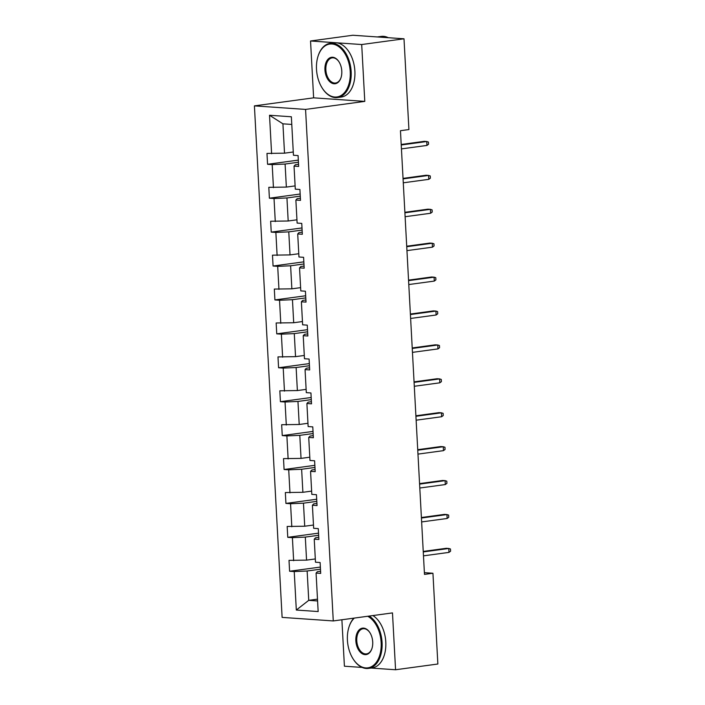 <?xml version="1.0" encoding="UTF-8"?>
<svg xmlns="http://www.w3.org/2000/svg" width="705" height="705" viewBox="0 0 705 705"><rect width="100%" height="100%" fill="white"/><g stroke="black" fill="none" stroke-linecap="round" stroke-linejoin="round"><path stroke-width="1.06" d="M341.89 619.765L344.41 666.207L362.15 667.432M254.408 105.873L282.115 617.395L333.271 620.938L305.565 109.416L254.408 105.873L313.628 97.836L364.785 101.388L361.7 44.538L310.544 40.987L313.628 97.836M310.544 40.987L352.844 35.25L404 38.793L361.7 44.538M371.103 668.058L395.567 669.75L437.858 664.013L432.94 573.253L424.392 572.654M320.484 569.191L307.142 570.997L308.737 600.343L296.32 610.037L294.232 571.561L289.596 571.244L320.37 567.067M317.488 599.162L308.737 600.343L317.585 600.96M307.142 570.997L294.232 571.561M318.642 535.28L305.309 537.087L306.56 560.131L289.015 560.369L289.596 571.244M293.641 560.695L292.399 537.651L287.763 537.325L318.528 533.147M316.809 501.361L303.467 503.176L304.719 526.221L287.173 526.459L287.763 537.325M291.808 526.776L290.557 503.731L285.93 503.414L316.695 499.237M314.968 467.45L301.634 469.257L302.886 492.301L285.34 492.548L285.93 503.414M289.966 492.865L288.724 469.821L284.089 469.504L314.853 465.326M313.135 433.54L299.801 435.346L301.044 458.391L283.498 458.629L284.089 469.504M288.133 458.955L286.882 435.91L282.256 435.584L313.02 431.416M311.302 399.629L297.959 401.436L299.211 424.481L281.665 424.718L282.256 435.584M286.3 425.036L285.049 402L280.414 401.674L311.178 397.497M309.46 365.71L296.126 367.525L297.369 390.561L279.832 390.808L280.414 401.674M284.459 391.125L283.216 368.08L278.581 367.763L309.345 363.586M307.627 331.799L294.285 333.606L295.536 356.651L277.99 356.897L278.581 367.763M282.626 357.215L281.374 334.17L276.748 333.853L307.512 329.676M305.785 297.889L292.452 299.695L293.703 322.74L276.157 322.978L276.748 333.853M280.784 323.304L279.541 300.26L274.906 299.933L305.67 295.765M303.952 263.97L290.619 265.785L291.861 288.83L274.315 289.068L274.906 299.933M278.951 289.385L277.7 266.349L273.073 266.023L303.837 261.846M302.11 230.059L288.777 231.875L290.028 254.91L272.482 255.157L273.073 266.023M277.118 255.474L275.867 232.43L271.231 232.112L301.996 227.935M300.277 196.149L286.944 197.955L288.186 221L270.649 221.238L271.231 232.112M275.276 221.564L274.033 198.519L269.398 198.202L300.163 194.025M298.444 162.238L285.102 164.045L286.353 187.089L268.808 187.327L269.398 198.202M273.443 187.653L272.192 164.609L267.565 164.283L298.33 160.114M291.782 124.441L282.925 123.824L284.52 153.179L266.975 153.417L267.565 164.283M271.601 153.734L269.521 115.259L291.368 116.774L293.447 155.25L298.083 155.576L298.664 166.442L294.038 166.124L295.289 189.16L299.916 189.486L300.506 200.352L295.871 200.035L297.122 223.08L301.758 223.397L302.339 234.271L297.713 233.945L298.955 256.99L303.591 257.307L304.181 268.182L299.546 267.856L300.797 290.901L305.424 291.227L306.014 302.093L301.387 301.775L302.63 324.82L307.265 325.137L307.856 336.003L303.22 335.686L304.472 358.73L309.098 359.048L309.689 369.922L305.054 369.596L306.305 392.641L310.94 392.967L311.522 403.833L306.895 403.507L308.138 426.551L312.773 426.877L313.364 437.743L308.728 437.426L309.98 460.471L314.606 460.788L315.197 471.654L310.57 471.337L311.813 494.381L316.448 494.699L317.038 505.573L312.403 505.247L313.654 528.292L318.281 528.618L318.871 539.484L314.236 539.166L315.488 562.202L320.123 562.528L320.704 573.394L316.078 573.077L318.158 611.552L296.32 610.037M404 38.793L408.918 129.553L400.458 130.707L424.481 574.399L432.94 573.253M314.236 539.166L315.54 537.792L318.757 537.36M315.311 558.942L306.56 560.131M305.309 537.087L292.399 537.651M312.403 505.247L313.699 503.881L316.924 503.449M313.478 525.031L304.719 526.221M303.467 503.176L290.557 503.731M310.57 471.337L311.866 469.971L315.082 469.53M311.636 491.112L302.886 492.301M301.634 469.257L288.724 469.821M308.728 437.426L310.033 436.06L313.249 435.619M309.803 457.201L301.044 458.391M299.801 435.346L286.882 435.91M306.895 403.507L308.191 402.141L311.407 401.709M307.962 423.291L299.211 424.481M297.959 401.436L285.049 402M305.054 369.596L306.358 368.23L309.574 367.798M306.129 389.38L297.369 390.561M296.126 367.525L283.216 368.08M303.22 335.686L304.516 334.32L307.741 333.879M304.296 355.461L295.536 356.651M294.285 333.606L281.374 334.17M301.387 301.775L302.683 300.409L305.899 299.969M302.454 321.55L293.703 322.74M292.452 299.695L279.541 300.26M299.546 267.856L300.85 266.49L304.067 266.058M300.621 287.64L291.861 288.83M290.619 265.785L277.7 266.349M297.713 233.945L299.008 232.579L302.225 232.148M298.779 253.73L290.028 254.91M288.777 231.875L275.867 232.43M295.871 200.035L297.175 198.669L300.392 198.228M296.946 219.81L288.186 221M286.944 197.955L274.033 198.519M294.038 166.124L295.333 164.758L298.55 164.318M295.104 185.9L286.353 187.089M285.102 164.045L272.192 164.609M395.567 669.75L392.482 612.901L333.271 620.938M364.785 101.388L305.565 109.416M293.271 151.989L284.52 153.179M316.078 573.077L317.373 571.711L320.59 571.27M282.925 123.824L269.521 115.259M426.948 145.433L428.552 144.225L428.428 142.049L426.736 141.52L426.948 145.433L401.436 148.896M401.224 144.983L426.736 141.52L424.251 141.344L401.198 144.472M350.235 71.681A26.693 16.691 -97.7 0 0 336.25 45.155A26.693 16.691 -97.7 0 0 317.964 56.488A26.693 16.691 -97.7 0 0 316.501 69.346A26.693 16.691 -97.7 0 0 322.255 88.125A26.693 16.691 -97.7 0 0 341.035 95.528A26.693 16.691 -97.7 0 0 350.235 71.681M318.025 56.285A27.354 17.105 82.3 0 1 318.087 56.083A27.354 17.105 82.3 0 1 330.196 43.34A27.354 17.105 82.3 0 1 351.161 71.637A27.354 17.105 82.3 0 1 337.554 97.546A27.354 17.105 82.3 0 1 322.485 88.495A27.354 17.105 82.3 0 1 322.37 88.31M341.802 71.099A13.351 8.345 82.3 0 1 341.07 77.524A13.351 8.345 82.3 0 1 331.923 83.19A13.351 8.345 82.3 0 1 324.935 69.927A13.351 8.345 82.3 0 1 329.535 58.004A13.351 8.345 82.3 0 1 338.92 61.705A13.351 8.345 82.3 0 1 341.802 71.099M339.043 61.89A12.69 7.94 -97.7 0 0 332.17 57.863A12.69 7.94 -97.7 0 0 325.86 69.883A12.69 7.94 -97.7 0 0 335.58 83.014A12.69 7.94 -97.7 0 0 341.132 77.312M377.307 36.942L381.29 36.404A27.354 17.105 82.3 0 1 388.296 37.709M377.325 36.951A27.354 17.105 82.3 0 1 381.229 37.215M330.196 43.34L333.914 42.838A27.354 17.105 82.3 0 1 354.879 71.135A27.354 17.105 82.3 0 1 341.273 97.043L337.554 97.546M354.324 618.082A26.693 16.691 -97.7 0 0 348.878 627.362A26.693 16.691 -97.7 0 0 347.415 640.211A26.693 16.691 -97.7 0 0 353.17 658.999A26.693 16.691 -97.7 0 0 371.949 666.401A26.693 16.691 -97.7 0 0 381.149 642.546A26.693 16.691 -97.7 0 0 367.675 616.267M348.94 627.15A27.354 17.105 82.3 0 1 349.01 626.948A27.354 17.105 82.3 0 1 353.875 618.144M369.138 616.073A27.354 17.105 82.3 0 1 382.075 642.511A27.354 17.105 82.3 0 1 368.468 668.41A27.354 17.105 82.3 0 1 353.408 659.36A27.354 17.105 82.3 0 1 353.284 659.175M372.716 641.964A13.351 8.345 82.3 0 1 371.984 648.389A13.351 8.345 82.3 0 1 362.846 654.055A13.351 8.345 82.3 0 1 355.849 640.792A13.351 8.345 82.3 0 1 360.449 628.869A13.351 8.345 82.3 0 1 369.843 632.57A13.351 8.345 82.3 0 1 372.716 641.964M369.958 632.755A12.69 7.94 -97.7 0 0 363.084 628.737A12.69 7.94 -97.7 0 0 356.774 640.748A12.69 7.94 -97.7 0 0 366.494 653.887A12.69 7.94 -97.7 0 0 372.055 648.177M372.857 615.562A27.354 17.105 82.3 0 1 385.794 641.999A27.354 17.105 82.3 0 1 372.196 667.908L368.468 668.41M428.79 179.343L430.385 178.136L430.27 175.959L428.578 175.43L428.79 179.343L403.278 182.806M403.066 178.894L428.578 175.43L426.084 175.254L403.04 178.383M430.623 213.254L432.218 212.046L432.103 209.879L430.411 209.341L430.623 213.254L405.111 216.717M404.899 212.804L430.411 209.341L427.926 209.174L404.873 212.302M432.456 247.164L434.06 245.966L433.945 243.789L432.244 243.251L432.456 247.164L406.952 250.627M406.741 246.715L432.244 243.251L429.759 243.084L406.714 246.212M434.298 281.083L435.893 279.876L435.778 277.7L434.086 277.171L434.298 281.083L408.785 284.547M408.574 280.634L434.086 277.171L431.592 276.994L408.548 280.123M436.131 314.994L437.735 313.787L437.611 311.61L435.919 311.081L436.131 314.994L410.627 318.457M410.416 314.545L435.919 311.081L433.434 310.905L410.38 314.033M437.972 348.904L439.567 347.697L439.453 345.529L437.761 344.992L437.972 348.904L412.46 352.368M412.249 348.455L437.761 344.992L435.267 344.824L412.222 347.953M439.805 382.824L441.409 381.617L441.286 379.44L439.594 378.911L439.805 382.824L414.293 386.278M414.082 382.366L439.594 378.911L437.109 378.735L414.055 381.863M441.638 416.734L443.242 415.527L443.128 413.35L441.427 412.822L441.638 416.734L416.135 420.198M415.924 416.285L441.427 412.822L438.942 412.645L415.897 415.774M443.48 450.645L445.075 449.438L444.961 447.261L443.269 446.732L443.48 450.645L417.968 454.108M417.757 450.195L443.269 446.732L440.775 446.556L417.73 449.684M445.313 484.555L446.917 483.348L446.794 481.18L445.102 480.643L445.313 484.555L419.81 488.019M419.598 484.106L445.102 480.643L442.617 480.475L419.563 483.604M447.155 518.475L448.75 517.267L448.636 515.091L446.944 514.562L447.155 518.475L421.643 521.929M421.431 518.016L446.944 514.562L444.45 514.386L421.405 517.514M448.988 552.385L450.592 551.178L450.469 549.001L448.777 548.472L448.988 552.385L423.476 555.848M423.264 551.936L448.777 548.472L446.291 548.296L423.238 551.425"/></g></svg>
